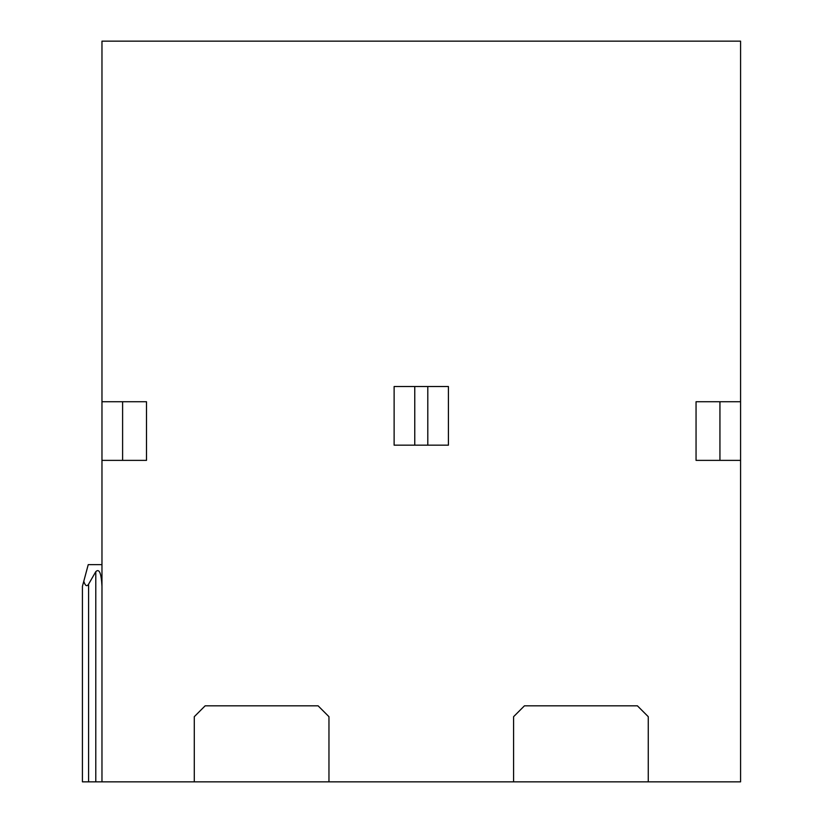 <?xml version="1.0" encoding="UTF-8"?>
<svg xmlns="http://www.w3.org/2000/svg" width="823" height="823" viewBox="0 0 823 823"><rect width="100%" height="100%" fill="white"/><g stroke="black" fill="none" stroke-linecap="round" stroke-linejoin="round"><path stroke-width="1.23" d="M95.787 571.666L88.596 584.176L88.596 781.85L95.787 781.85L95.787 571.666C99.264 568.271 101.322 573.168 101.97 586.357M524.446 705.825L513.593 716.689L513.593 781.85L648.267 781.85L648.267 716.689L637.403 705.825L524.446 705.825M414.761 445.171L414.761 386.522M88.596 584.176C86.837 586.861 85.232 585.894 83.781 581.275L82.423 586.357L82.423 781.85L88.596 781.85M101.97 401.727L101.97 460.376L146.494 460.376L146.494 401.727L101.97 401.727L101.97 41.15L740.577 41.15L740.577 781.85L648.267 781.85M122.606 401.727L122.606 460.376M740.577 460.376L696.052 460.376L696.052 401.727L740.577 401.727M83.781 581.275L88.236 564.64L101.97 564.64M394.124 386.522L448.422 386.522L448.422 445.171L394.124 445.171L394.124 386.522M194.29 781.85L328.963 781.85L328.963 716.689L318.1 705.825L205.143 705.825L194.29 716.689L194.29 781.85L95.787 781.85M513.593 781.85L328.963 781.85M719.94 460.376L719.94 401.727M101.97 460.376L101.97 781.85M427.795 445.171L427.795 386.522"/></g></svg>
